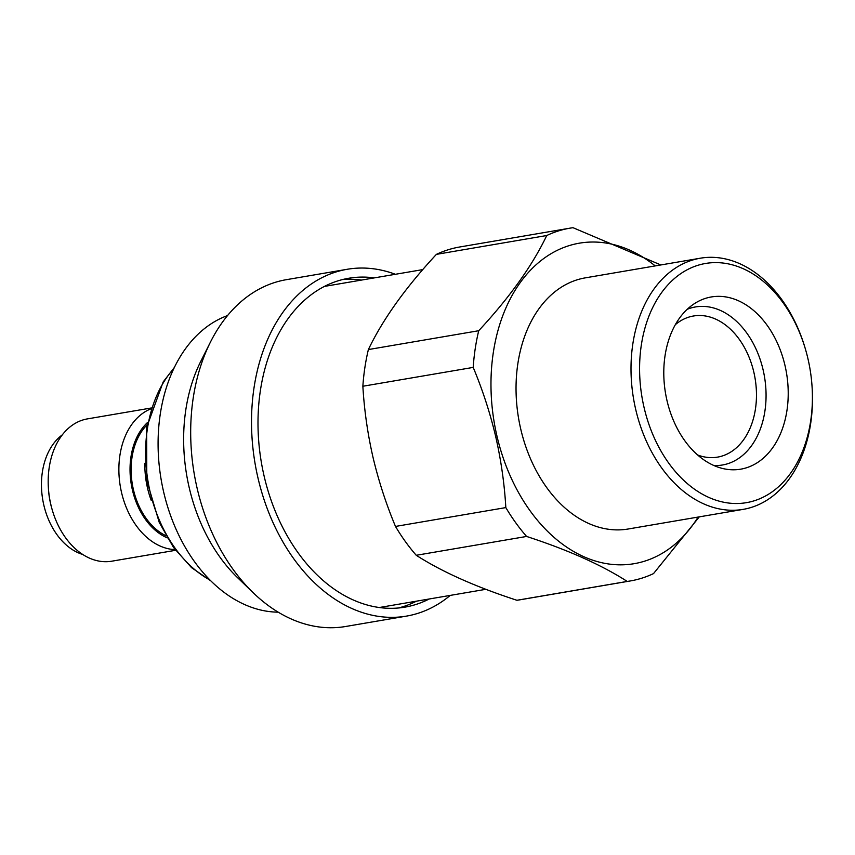 <?xml version="1.0" encoding="UTF-8"?>
<svg xmlns="http://www.w3.org/2000/svg" width="855" height="855" viewBox="0 0 855 855"><rect width="100%" height="100%" fill="white"/><g stroke="black" fill="none" stroke-linecap="round" stroke-linejoin="round"><path stroke-width="1.28" d="M697.605 454.978A71.585 50.253 80.3 0 0 717.537 457.126A71.585 50.253 80.3 0 0 753.832 372.171A71.585 50.253 80.3 0 0 693.437 316.008A71.585 50.253 80.3 0 0 675.354 324.654M713.893 465.515A80.167 56.28 80.3 0 0 763.109 369.852A80.167 56.28 80.3 0 0 687.217 309.296M784.997 365.502A87.36 61.325 80.3 0 0 694.281 303.728A87.36 61.325 80.3 0 0 667.007 400.632A87.36 61.325 80.3 0 0 722.411 468.433A87.36 61.325 80.3 0 0 784.997 365.502M805.357 348.893L805.068 347.91A127.395 89.433 80.3 0 0 700.298 258.21L585.322 277.854A127.395 89.433 80.3 0 0 520.738 429.039A127.395 89.433 80.3 0 0 628.211 528.999L743.187 509.366A127.395 89.433 80.3 0 0 812.25 389.976L812.197 388.961A121.325 85.179 80.3 0 0 807.932 358.662A121.325 85.179 80.3 0 0 805.357 348.893A121.325 85.179 80.3 0 0 695.147 266.226A121.325 85.179 80.3 0 0 644.061 407.461A121.325 85.179 80.3 0 0 742.899 503.157A121.325 85.179 80.3 0 0 812.197 388.961M700.298 258.21A127.395 89.433 80.3 0 0 635.703 409.406A127.395 89.433 80.3 0 0 743.187 509.366M660.84 264.954L573.021 227.697A178.962 125.642 80.3 0 0 569.996 228.157A178.962 125.642 80.3 0 0 546.74 235.52C532.323 265.691 509.644 297.422 478.715 330.725A178.962 125.642 80.3 0 0 473.2 367.404C482.594 389.88 490.086 412.89 495.665 436.445C501.083 460.268 504.471 483.973 505.829 507.592A178.962 125.642 80.3 0 0 526.595 536.448C568.073 549.968 601.621 564.963 627.239 581.432L516.901 600.274A178.962 125.642 80.3 0 0 519.915 599.815L630.253 580.962A178.962 125.642 80.3 0 0 653.519 573.598L699.283 516.869M516.901 600.274C475.412 586.754 441.864 571.76 416.257 555.29L526.595 536.448M505.829 507.592L395.491 526.434A178.962 125.642 80.3 0 0 416.257 555.29M395.491 526.434C386.171 504.183 378.68 481.173 373.026 457.393C367.639 433.806 364.251 410.09 362.862 386.246L473.2 367.404M655.219 265.916A162.578 114.143 80.3 0 0 529.448 271.302A162.578 114.143 80.3 0 0 496.969 436.114A162.578 114.143 80.3 0 0 587.257 558.165A162.578 114.143 80.3 0 0 698.118 517.061M627.239 581.432A178.962 125.642 80.3 0 0 630.253 580.962M569.996 228.157L459.659 246.999A178.962 125.642 80.3 0 0 436.403 254.363L546.74 235.52M478.715 330.725L368.377 349.567A178.962 125.642 80.3 0 0 362.862 386.246M368.377 349.567C382.794 319.407 405.473 287.665 436.403 254.363M342.385 279.596A166.821 117.124 -99.7 0 1 361.569 280.066M429.189 598.992A166.821 117.124 -99.7 0 1 404.907 607.146A166.821 117.124 -99.7 0 1 264.152 476.246A166.821 117.124 -99.7 0 1 348.733 278.26A166.821 117.124 -99.7 0 1 374.351 277.886M450.243 595.401A175.927 123.505 -99.7 0 1 406.435 616.113A175.927 123.505 -99.7 0 1 258.007 478.073A175.927 123.505 -99.7 0 1 347.205 269.282A175.927 123.505 -99.7 0 1 395.395 274.284M406.435 616.113L345.591 626.501A175.927 123.505 -99.7 0 1 253.358 592.91A175.927 123.505 -99.7 0 1 197.174 488.462A175.927 123.505 -99.7 0 1 210.501 341.979A175.927 123.505 -99.7 0 1 286.361 279.681L347.205 269.282M253.358 592.91L237.669 577.777A151.656 106.469 -99.7 0 1 189.233 487.745A151.656 106.469 -99.7 0 1 200.722 361.462L210.501 341.979M278.206 612.169A151.656 106.469 -99.7 0 1 163.679 492.106A151.656 106.469 -99.7 0 1 227.548 315.57M416.417 601.183A166.821 117.124 -99.7 0 1 398.473 607.98M175.606 550.299L111.749 561.201A72.194 50.68 -99.7 0 1 52.379 510.382A72.194 50.68 -99.7 0 1 48.308 486.538A72.194 50.68 -99.7 0 1 83.266 419.858A72.194 50.68 -99.7 0 1 87.445 418.886L151.292 407.985M175.093 549.615A72.194 50.68 -99.7 0 1 120.331 486.506A72.194 50.68 -99.7 0 1 151.036 408.797M52.379 510.382L52.005 509.099A64.307 45.144 -99.7 0 1 48.382 487.863L48.308 486.538M62.33 434.832A64.307 45.144 80.3 0 0 42.75 499.758A64.307 45.144 80.3 0 0 82.775 554.489M167.27 537.88A64.307 45.144 -99.7 0 1 131.328 484.625A64.307 45.144 -99.7 0 1 147.562 422.466M144.858 463.282A72.194 50.68 80.3 0 0 151.185 500.271M147.103 424.828A62.789 44.075 80.3 0 0 132.375 484.454A62.789 44.075 80.3 0 0 166.052 535.807M173.864 368.505A122.543 86.034 80.3 0 0 148.086 481.76A122.543 86.034 80.3 0 0 209.999 580.053M379.289 607.52L485.886 589.309M324.44 286.404L422.744 269.614M210.854 580.908L191.563 567.656L173.576 547.542L159.265 522.469L146.804 480.692L146.632 427.5L163.155 381.971L174.388 367.415"/></g></svg>
